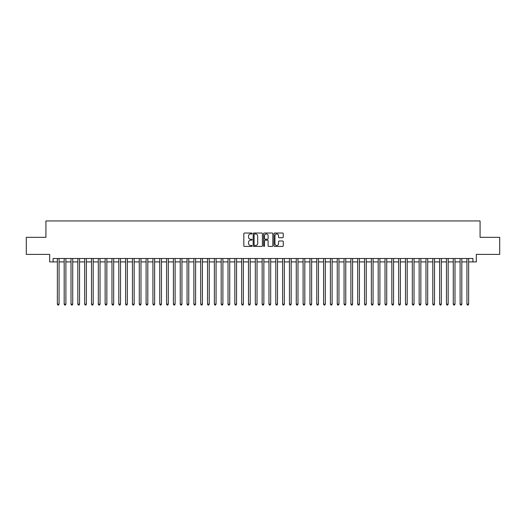 <?xml version="1.0" encoding="UTF-8"?>
<svg xmlns="http://www.w3.org/2000/svg" width="526" height="526" viewBox="0 0 526 526"><rect width="100%" height="100%" fill="white"/><g stroke="black" fill="none" stroke-linecap="round" stroke-linejoin="round"><path stroke-width="0.79" d="M252.079 233.491A0.467 0.467 0 0 0 251.612 233.025L244.491 233.025A0.671 0.671 0 0 0 243.821 233.695L243.821 245.754A0.671 0.671 0 0 0 244.491 246.424L251.612 246.424A0.467 0.467 0 0 0 252.079 245.951A0.467 0.467 0 0 0 251.612 245.484L250.685 245.484A2.143 2.143 0 0 1 248.542 243.341L248.542 242.335A2.143 2.143 0 0 1 250.685 240.191L251.612 240.191A0.467 0.467 0 0 0 252.079 239.725A0.467 0.467 0 0 0 251.612 239.251L250.685 239.251A2.143 2.143 0 0 1 248.542 237.108L248.542 236.102A2.143 2.143 0 0 1 250.685 233.958L251.612 233.958A0.467 0.467 0 0 0 252.079 233.491M282.58 237.745A0.671 0.671 0 0 0 283.251 237.075L283.251 233.695A0.671 0.671 0 0 0 282.58 233.025L274.677 233.025A0.671 0.671 0 0 0 274.007 233.695L274.007 245.754A0.671 0.671 0 0 0 274.677 246.424L282.58 246.424A0.671 0.671 0 0 0 283.251 245.754L283.251 241.664A0.671 0.671 0 0 0 282.58 240.993L279.201 240.993A0.671 0.671 0 0 0 278.53 241.664L278.53 243.689A1.795 1.795 0 0 1 276.735 245.484A1.795 1.795 0 0 1 274.947 243.689L274.947 235.753A1.795 1.795 0 0 1 276.735 233.958A1.795 1.795 0 0 1 278.53 235.753L278.53 237.075A0.671 0.671 0 0 0 279.201 237.745L282.58 237.745M53.093 261.909L53.093 258.496L472.907 258.496L472.907 261.909L476.319 261.909L476.319 254.4L499.7 254.4L499.7 237.331L480.074 237.331L480.074 220.953L45.926 220.953L45.926 237.331L26.3 237.331L26.3 254.4L49.681 254.4L49.681 261.909L57.36 261.909M262.415 233.695A0.671 0.671 0 0 0 261.744 233.025L253.834 233.025A0.671 0.671 0 0 0 253.17 233.695L253.17 245.754A0.671 0.671 0 0 0 253.834 246.424L261.744 246.424A0.671 0.671 0 0 0 262.415 245.754L262.415 233.695M264.256 233.025L272.166 233.025A0.671 0.671 0 0 1 272.83 233.695L272.83 245.754A0.671 0.671 0 0 1 272.166 246.424L268.779 246.424A0.671 0.671 0 0 1 268.109 245.754L268.109 240.862A0.671 0.671 0 0 0 267.438 240.191L265.196 240.191A0.671 0.671 0 0 0 264.525 240.862L264.525 245.951A0.467 0.467 0 0 1 264.059 246.424A0.467 0.467 0 0 1 263.585 245.951L263.585 233.695A0.671 0.671 0 0 1 264.256 233.025M59.063 261.909L64.185 261.909M65.895 261.909L71.01 261.909M72.719 261.909L77.841 261.909M79.544 261.909L84.666 261.909M86.369 261.909L91.491 261.909M93.194 261.909L98.316 261.909M100.025 261.909L105.141 261.909M106.85 261.909L111.972 261.909M113.675 261.909L118.797 261.909M120.5 261.909L125.622 261.909M127.331 261.909L132.447 261.909M134.156 261.909L139.272 261.909M140.981 261.909L146.103 261.909M147.806 261.909L152.928 261.909M154.631 261.909L159.753 261.909M161.462 261.909L166.578 261.909M168.287 261.909L173.402 261.909M175.112 261.909L180.234 261.909M181.937 261.909L187.059 261.909M188.762 261.909L193.884 261.909M195.593 261.909L200.708 261.909M202.418 261.909L207.54 261.909M209.243 261.909L214.365 261.909M216.068 261.909L221.19 261.909M222.899 261.909L228.014 261.909M229.724 261.909L234.839 261.909M236.549 261.909L241.671 261.909M243.374 261.909L248.496 261.909M250.198 261.909L255.32 261.909M257.03 261.909L262.145 261.909M263.855 261.909L268.97 261.909M270.68 261.909L275.802 261.909M277.504 261.909L282.626 261.909M284.329 261.909L289.451 261.909M291.161 261.909L296.276 261.909M297.986 261.909L303.101 261.909M304.81 261.909L309.932 261.909M311.635 261.909L316.757 261.909M318.46 261.909L323.582 261.909M325.292 261.909L330.407 261.909M332.116 261.909L337.238 261.909M338.941 261.909L344.063 261.909M345.766 261.909L350.888 261.909M352.598 261.909L357.713 261.909M359.422 261.909L364.538 261.909M366.247 261.909L371.369 261.909M373.072 261.909L378.194 261.909M379.897 261.909L385.019 261.909M386.728 261.909L391.844 261.909M393.553 261.909L398.669 261.909M400.378 261.909L405.5 261.909M407.203 261.909L412.325 261.909M414.028 261.909L419.15 261.909M420.859 261.909L425.975 261.909M427.684 261.909L432.806 261.909M434.509 261.909L439.631 261.909M441.334 261.909L446.456 261.909M448.159 261.909L453.28 261.909M454.99 261.909L460.105 261.909M461.815 261.909L466.937 261.909M468.64 261.909L472.907 261.909M254.577 233.958A0.467 0.467 0 0 0 254.104 234.432L254.104 245.017A0.467 0.467 0 0 0 254.577 245.484L255.544 245.484A2.143 2.143 0 0 0 257.687 243.341L257.687 236.102A2.143 2.143 0 0 0 255.544 233.958L254.577 233.958M268.109 235.786A1.795 1.795 0 0 0 266.314 233.991A1.795 1.795 0 0 0 264.525 235.786L264.525 238.58A0.671 0.671 0 0 0 265.196 239.251L267.438 239.251A0.671 0.671 0 0 0 268.109 238.58L268.109 235.786M59.063 258.496L59.063 304.159L57.36 304.159L57.36 258.496M59.063 304.159L58.557 305.047L57.873 305.047L57.36 304.159M65.895 258.496L65.895 304.159L64.185 304.159L64.185 258.496M65.895 304.159L65.382 305.047L64.698 305.047L64.185 304.159M72.719 258.496L72.719 304.159L71.01 304.159L71.01 258.496M72.719 304.159L72.207 305.047L71.523 305.047L71.01 304.159M79.544 258.496L79.544 304.159L77.841 304.159L77.841 258.496M79.544 304.159L79.031 305.047L78.348 305.047L77.841 304.159M86.369 258.496L86.369 304.159L84.666 304.159L84.666 258.496M86.369 304.159L85.856 305.047L85.179 305.047L84.666 304.159M93.194 258.496L93.194 304.159L91.491 304.159L91.491 258.496M93.194 304.159L92.688 305.047L92.004 305.047L91.491 304.159M100.025 258.496L100.025 304.159L98.316 304.159L98.316 258.496M100.025 304.159L99.513 305.047L98.829 305.047L98.316 304.159M106.85 258.496L106.85 304.159L105.141 304.159L105.141 258.496M106.85 304.159L106.337 305.047L105.654 305.047L105.141 304.159M113.675 258.496L113.675 304.159L111.972 304.159L111.972 258.496M113.675 304.159L113.162 305.047L112.479 305.047L111.972 304.159M120.5 258.496L120.5 304.159L118.797 304.159L118.797 258.496M120.5 304.159L119.987 305.047L119.31 305.047L118.797 304.159M127.331 258.496L127.331 304.159L125.622 304.159L125.622 258.496M127.331 304.159L126.819 305.047L126.135 305.047L125.622 304.159M134.156 258.496L134.156 304.159L132.447 304.159L132.447 258.496M134.156 304.159L133.643 305.047L132.96 305.047L132.447 304.159M140.981 258.496L140.981 304.159L139.272 304.159L139.272 258.496M140.981 304.159L140.468 305.047L139.784 305.047L139.272 304.159M147.806 258.496L147.806 304.159L146.103 304.159L146.103 258.496M147.806 304.159L147.293 305.047L146.609 305.047L146.103 304.159M154.631 258.496L154.631 304.159L152.928 304.159L152.928 258.496M154.631 304.159L154.125 305.047L153.441 305.047L152.928 304.159M161.462 258.496L161.462 304.159L159.753 304.159L159.753 258.496M161.462 304.159L160.949 305.047L160.266 305.047L159.753 304.159M168.287 258.496L168.287 304.159L166.578 304.159L166.578 258.496M168.287 304.159L167.774 305.047L167.09 305.047L166.578 304.159M175.112 258.496L175.112 304.159L173.402 304.159L173.402 258.496M175.112 304.159L174.599 305.047L173.915 305.047L173.402 304.159M181.937 258.496L181.937 304.159L180.234 304.159L180.234 258.496M181.937 304.159L181.424 305.047L180.747 305.047L180.234 304.159M188.762 258.496L188.762 304.159L187.059 304.159L187.059 258.496M188.762 304.159L188.255 305.047L187.572 305.047L187.059 304.159M195.593 258.496L195.593 304.159L193.884 304.159L193.884 258.496M195.593 304.159L195.08 305.047L194.396 305.047L193.884 304.159M202.418 258.496L202.418 304.159L200.708 304.159L200.708 258.496M202.418 304.159L201.905 305.047L201.221 305.047L200.708 304.159M209.243 258.496L209.243 304.159L207.54 304.159L207.54 258.496M209.243 304.159L208.73 305.047L208.046 305.047L207.54 304.159M216.068 258.496L216.068 304.159L214.365 304.159L214.365 258.496M216.068 304.159L215.555 305.047L214.878 305.047L214.365 304.159M222.899 258.496L222.899 304.159L221.19 304.159L221.19 258.496M222.899 304.159L222.386 305.047L221.702 305.047L221.19 304.159M229.724 258.496L229.724 304.159L228.014 304.159L228.014 258.496M229.724 304.159L229.211 305.047L228.527 305.047L228.014 304.159M236.549 258.496L236.549 304.159L234.839 304.159L234.839 258.496M236.549 304.159L236.036 305.047L235.352 305.047L234.839 304.159M243.374 258.496L243.374 304.159L241.671 304.159L241.671 258.496M243.374 304.159L242.861 305.047L242.177 305.047L241.671 304.159M250.198 258.496L250.198 304.159L248.496 304.159L248.496 258.496M250.198 304.159L249.686 305.047L249.008 305.047L248.496 304.159M257.03 258.496L257.03 304.159L255.32 304.159L255.32 258.496M257.03 304.159L256.517 305.047L255.833 305.047L255.32 304.159M263.855 258.496L263.855 304.159L262.145 304.159L262.145 258.496M263.855 304.159L263.342 305.047L262.658 305.047L262.145 304.159M270.68 258.496L270.68 304.159L268.97 304.159L268.97 258.496M270.68 304.159L270.167 305.047L269.483 305.047L268.97 304.159M277.504 258.496L277.504 304.159L275.802 304.159L275.802 258.496M277.504 304.159L276.992 305.047L276.314 305.047L275.802 304.159M284.329 258.496L284.329 304.159L282.626 304.159L282.626 258.496M284.329 304.159L283.823 305.047L283.139 305.047L282.626 304.159M291.161 258.496L291.161 304.159L289.451 304.159L289.451 258.496M291.161 304.159L290.648 305.047L289.964 305.047L289.451 304.159M297.986 258.496L297.986 304.159L296.276 304.159L296.276 258.496M297.986 304.159L297.473 305.047L296.789 305.047L296.276 304.159M304.81 258.496L304.81 304.159L303.101 304.159L303.101 258.496M304.81 304.159L304.298 305.047L303.614 305.047L303.101 304.159M311.635 258.496L311.635 304.159L309.932 304.159L309.932 258.496M311.635 304.159L311.122 305.047L310.445 305.047L309.932 304.159M318.46 258.496L318.46 304.159L316.757 304.159L316.757 258.496M318.46 304.159L317.954 305.047L317.27 305.047L316.757 304.159M325.292 258.496L325.292 304.159L323.582 304.159L323.582 258.496M325.292 304.159L324.779 305.047L324.095 305.047L323.582 304.159M332.116 258.496L332.116 304.159L330.407 304.159L330.407 258.496M332.116 304.159L331.604 305.047L330.92 305.047L330.407 304.159M338.941 258.496L338.941 304.159L337.238 304.159L337.238 258.496M338.941 304.159L338.428 305.047L337.745 305.047L337.238 304.159M345.766 258.496L345.766 304.159L344.063 304.159L344.063 258.496M345.766 304.159L345.253 305.047L344.576 305.047L344.063 304.159M352.598 258.496L352.598 304.159L350.888 304.159L350.888 258.496M352.598 304.159L352.085 305.047L351.401 305.047L350.888 304.159M359.422 258.496L359.422 304.159L357.713 304.159L357.713 258.496M359.422 304.159L358.91 305.047L358.226 305.047L357.713 304.159M366.247 258.496L366.247 304.159L364.538 304.159L364.538 258.496M366.247 304.159L365.734 305.047L365.051 305.047L364.538 304.159M373.072 258.496L373.072 304.159L371.369 304.159L371.369 258.496M373.072 304.159L372.559 305.047L371.875 305.047L371.369 304.159M379.897 258.496L379.897 304.159L378.194 304.159L378.194 258.496M379.897 304.159L379.391 305.047L378.707 305.047L378.194 304.159M386.728 258.496L386.728 304.159L385.019 304.159L385.019 258.496M386.728 304.159L386.215 305.047L385.532 305.047L385.019 304.159M393.553 258.496L393.553 304.159L391.844 304.159L391.844 258.496M393.553 304.159L393.04 305.047L392.357 305.047L391.844 304.159M400.378 258.496L400.378 304.159L398.669 304.159L398.669 258.496M400.378 304.159L399.865 305.047L399.181 305.047L398.669 304.159M407.203 258.496L407.203 304.159L405.5 304.159L405.5 258.496M407.203 304.159L406.69 305.047L406.013 305.047L405.5 304.159M414.028 258.496L414.028 304.159L412.325 304.159L412.325 258.496M414.028 304.159L413.521 305.047L412.838 305.047L412.325 304.159M420.859 258.496L420.859 304.159L419.15 304.159L419.15 258.496M420.859 304.159L420.346 305.047L419.663 305.047L419.15 304.159M427.684 258.496L427.684 304.159L425.975 304.159L425.975 258.496M427.684 304.159L427.171 305.047L426.487 305.047L425.975 304.159M434.509 258.496L434.509 304.159L432.806 304.159L432.806 258.496M434.509 304.159L433.996 305.047L433.312 305.047L432.806 304.159M441.334 258.496L441.334 304.159L439.631 304.159L439.631 258.496M441.334 304.159L440.821 305.047L440.144 305.047L439.631 304.159M448.159 258.496L448.159 304.159L446.456 304.159L446.456 258.496M448.159 304.159L447.652 305.047L446.968 305.047L446.456 304.159M454.99 258.496L454.99 304.159L453.28 304.159L453.28 258.496M454.99 304.159L454.477 305.047L453.793 305.047L453.28 304.159M461.815 258.496L461.815 304.159L460.105 304.159L460.105 258.496M461.815 304.159L461.302 305.047L460.618 305.047L460.105 304.159M468.64 258.496L468.64 304.159L466.937 304.159L466.937 258.496M468.64 304.159L468.127 305.047L467.443 305.047L466.937 304.159"/></g></svg>
